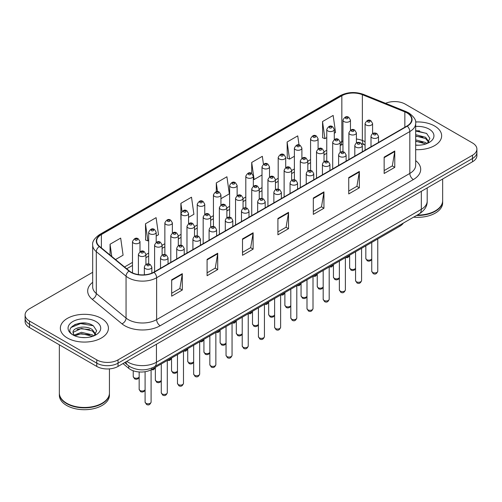 <?xml version="1.0" encoding="UTF-8"?>
<svg xmlns="http://www.w3.org/2000/svg" width="502" height="502" viewBox="0 0 502 502"><rect width="100%" height="100%" fill="white"/><g stroke="black" fill="none" stroke-linecap="round" stroke-linejoin="round"><path stroke-width="0.75" d="M365.073 145.072L362.82 144.162A20.03 11.565 0 0 0 361.986 143.842M403.357 223.076A15.022 8.672 180 0 1 399.899 226.182L151.679 369.491A15.022 8.672 180 0 1 128.744 368.336L122.971 363.573M434.606 125.996A24.04 13.88 0 0 0 415.593 121.98A24.04 13.88 0 0 1 434.606 125.996A24.04 13.88 0 0 1 441.647 135.81A24.04 13.88 0 0 0 434.606 125.996M101.385 318.381A24.04 13.88 0 0 0 75.187 315.375A24.04 13.88 0 0 0 60.353 328.195A24.04 13.88 0 0 0 67.394 338.009A24.04 13.88 0 0 0 93.585 341.021A24.04 13.88 0 0 0 108.426 328.195A24.04 13.88 0 0 0 101.385 318.381A24.04 13.88 0 0 0 75.187 315.375A24.04 13.88 0 0 0 60.353 328.195A24.04 13.88 0 0 0 67.394 338.009A24.04 13.88 0 0 0 93.585 341.021A24.04 13.88 0 0 0 108.426 328.195A24.04 13.88 0 0 0 101.385 318.381M406.99 112.912A16.026 9.249 180 0 1 411.684 119.457A16.026 9.249 180 0 1 406.99 125.996L153.794 272.178A16.026 9.249 180 0 1 129.334 270.942L99.584 246.413A16.026 9.249 180 0 1 96.685 241.104A16.026 9.249 180 0 1 101.379 234.559L341.837 95.738A16.026 9.249 180 0 1 362.362 94.702L404.85 111.877A16.026 9.249 180 0 1 406.99 112.912M407.273 112.749A16.428 9.482 0 0 0 405.076 111.689L362.588 94.508A16.428 9.482 0 0 0 341.555 95.575L101.097 234.396A16.428 9.482 0 0 0 99.258 246.545L129.008 271.074A16.428 9.482 0 0 0 154.076 272.341L407.273 126.159A16.428 9.482 0 0 0 407.273 112.749M92.682 272.297L29.499 308.774A15.022 8.672 0 0 0 25.1 314.905L25.1 321.449A15.022 8.672 0 0 0 29.499 327.58L96.779 366.429L96.779 363.159A15.022 8.672 0 0 0 118.026 363.159L472.501 158.506A15.022 8.672 0 0 0 476.9 152.37A15.022 8.672 0 0 1 472.501 158.506L118.026 363.159A15.022 8.672 0 0 1 96.779 363.159L29.499 324.311L96.779 363.159L96.779 359.884A15.022 8.672 0 0 0 118.026 359.884L472.501 155.231A15.022 8.672 0 0 0 476.9 149.1A15.022 8.672 0 0 0 472.501 142.97L405.221 104.121A15.022 8.672 0 0 0 385.58 103.318M25.1 318.18A15.022 8.672 0 0 0 29.499 324.311A15.022 8.672 0 0 1 25.1 318.18M171.678 279.802L171.678 296.161L182.301 290.024L182.301 273.672L171.678 279.802M171.678 293.256L179.86 288.531L182.257 274.211A4.003 2.315 -120 0 0 182.301 273.672M179.791 288.575L182.301 290.024M207.088 259.358L207.088 275.717L217.711 269.58L217.711 253.228L207.088 259.358M207.088 272.812L215.27 268.087L217.667 253.767A4.003 2.315 -120 0 0 217.711 253.228M215.201 268.131L217.711 269.58M242.504 238.914L242.504 255.273L253.127 249.136L253.127 232.784L242.504 238.914M242.504 252.368L250.686 247.643L253.083 233.323A4.003 2.315 -120 0 0 253.127 232.784M250.611 247.687L253.127 249.136M384.149 157.132L384.149 173.491L394.773 167.361L394.773 151.002L384.149 157.132M384.149 170.592L392.332 165.867L394.729 151.548A4.003 2.315 -120 0 0 394.773 151.002M392.257 165.905L394.773 167.361M348.733 177.582L348.733 193.935L359.357 187.804L359.357 171.446L348.733 177.582M348.733 191.036L356.916 186.311L359.319 171.991A4.003 2.315 -120 0 0 359.357 171.446M356.847 186.349L359.357 187.804M313.323 198.026L313.323 214.379L323.947 208.248L323.947 191.889L313.323 198.026M313.323 211.48L321.506 206.755L323.903 192.435A4.003 2.315 -120 0 0 323.947 191.889M321.437 206.799L323.947 208.248M277.913 218.47L277.913 234.823L288.537 228.692L288.537 212.333L277.913 218.47M277.913 231.924L286.096 227.199L288.493 212.879A4.003 2.315 -120 0 0 288.537 212.333M286.021 227.243L288.537 228.692M415.687 149.646A24.04 13.88 0 0 0 441.647 135.81A24.04 13.88 0 0 1 415.687 149.646M25.1 314.905A15.022 8.672 0 0 0 29.499 321.042L96.779 359.884M156.185 236.078L158.494 234.741L156.097 217.655L145.473 223.785L145.643 240.044M115.523 259.553L123.084 255.185L120.687 238.099L110.063 244.229L110.063 255.047M263.443 164.242L262.333 156.317L251.709 162.453L251.709 173.479C249.525 171.904 247.561 172.795 245.811 176.158A3.759 2.171 180 0 0 246.915 177.689A3.759 2.171 180 0 0 251.006 178.16A3.759 2.171 180 0 0 253.328 176.158L251.709 173.479M299.023 144.971L297.742 135.873L287.119 142.003L287.288 158.262M334.276 133.256L335.556 132.515L333.152 115.429L322.529 121.559L322.704 137.818M188.564 217.379L193.904 214.298L191.507 197.204L180.883 203.341L180.883 219.531M220.943 198.685L229.32 193.854L226.923 176.76L216.299 182.897L216.299 191.714M216.299 182.897L217.523 191.638M251.709 162.453L254.106 179.54L262.006 174.978M254.106 179.54L253.328 179.245M287.119 142.003L289.516 159.096L294.385 156.285M289.516 159.096L287.119 158.199M322.529 121.559L324.932 138.652L326.764 137.592M324.932 138.652L322.529 137.755M180.883 203.341L182.013 211.361M145.473 223.785L147.87 240.872L148.674 240.414M147.87 240.872L145.473 239.981M110.063 244.229L111.777 256.466M86.394 323.232A20.03 11.565 0 0 0 74.666 324.625M419.616 130.846A20.03 11.565 0 0 0 415.687 130.84M96.779 366.429A15.022 8.672 0 0 0 118.026 366.429L472.501 161.776A15.022 8.672 0 0 0 476.9 155.645L476.9 149.1M417.212 215.076A25.037 14.458 0 0 0 435.316 210.846A25.037 14.458 0 0 0 442.651 200.624L442.651 179.007M417.106 215.138A24.793 14.313 0 0 0 435.14 210.947A24.793 14.313 0 0 0 435.228 210.896M416.522 215.471A25.037 14.458 0 0 0 442.651 201.032A25.037 14.458 0 0 0 442.651 200.825M413.629 217.146A25.037 14.458 0 0 0 442.651 202.871L442.651 201.032M415.687 145.065L418.693 145.216M415.687 139.87L425.614 142.486L426.938 143.547M415.687 141.169L425.853 143.948M415.687 134.68L425.614 137.291L428.871 141.784M415.687 135.973L425.614 138.59L428.614 142.122M415.687 145.172A16.328 9.425 0 0 0 429.16 142.48A16.328 9.425 0 0 0 429.16 129.146A16.328 9.425 0 0 0 415.687 126.448M427.327 143.39L429.888 138.364L426.65 133.488L415.687 130.57M415.687 131.078L426.43 133.344M415.687 136.268L422.816 137.159M415.687 141.464L422.816 142.355M102.006 403.282A24.793 14.313 0 0 1 101.919 403.332A24.793 14.313 0 0 1 66.86 403.332L66.684 403.231A25.037 14.458 0 0 0 102.094 403.231A25.037 14.458 0 0 0 109.43 393.01L109.43 368.888M59.349 393.21A25.037 14.458 0 0 0 59.349 393.417A25.037 14.458 0 0 0 66.684 403.639A25.037 14.458 0 0 0 93.968 406.771A25.037 14.458 0 0 0 109.43 393.417A25.037 14.458 0 0 0 109.423 393.21M59.349 393.417L59.349 395.256A25.037 14.458 0 0 0 66.684 405.478A25.037 14.458 0 0 0 93.968 408.609A25.037 14.458 0 0 0 109.43 395.256L109.43 393.417M81.657 337.488L85.472 337.601M74.164 335.098L81.456 332.311L92.393 334.872L93.717 335.932M74.836 335.794L81.456 333.61L92.632 336.334M74.283 335.6L73.11 332.857A11.32 6.539 0 0 0 74.936 335.882M95.644 334.169L92.393 329.676C85.597 324.606 71.617 327.737 73.11 332.857L73.066 332.362M73.141 333.021L73.455 332.173L81.456 328.421L92.393 330.975L95.386 334.508M94.106 335.775L96.66 330.749L93.428 325.873C81.97 317.64 61.608 328.49 73.367 335.148L73.951 335.499M95.932 321.531A16.328 9.425 0 0 0 72.84 321.531A16.328 9.425 0 0 0 72.84 334.865A16.328 9.425 0 0 0 95.932 334.865A16.328 9.425 0 0 0 95.932 321.531M59.349 344.818L59.349 393.01A25.037 14.458 0 0 0 66.684 403.231L66.86 403.332M70.977 327.511L80.565 323.577L93.203 325.729M76.969 329.425L80.565 328.772L89.588 329.544M76.969 334.614L80.565 333.962L89.588 334.74M399.899 225.072L399.899 226.182M128.744 365.895L128.744 368.336M151.679 368.123L151.679 369.491M415.687 160.665A25.037 14.458 180 0 1 413.359 179.565L160.169 325.742A5.007 2.893 60 0 1 156.63 319.611L409.82 173.428A20.03 11.565 0 0 0 415.687 165.252L415.687 123.379A20.03 11.565 180 0 1 409.82 131.555A5.007 2.893 -120 0 0 407.273 126.159M160.169 325.742A25.037 14.458 180 0 1 124.76 325.742A25.037 14.458 180 0 1 121.955 323.815L92.199 299.28A25.037 14.458 180 0 1 92.682 282.319M128.299 319.611A20.03 11.565 0 0 0 156.63 319.611L156.63 277.738A20.03 11.565 180 0 1 126.052 276.194L96.302 251.665A20.03 11.565 180 0 1 92.682 245.032L92.682 286.899A20.03 11.565 0 0 0 96.302 293.532L126.052 318.067A20.03 11.565 0 0 0 128.299 319.611M415.687 123.379C416.359 120.254 414.056 116.759 408.785 112.912L406.149 111.632A5.007 2.347 112 0 0 405.076 111.689M406.149 111.632L363.661 94.458C355.366 91.521 347.491 91.948 340.042 95.731A5.007 2.893 60 0 1 341.555 95.575M101.097 234.396A5.007 2.893 -120 0 0 99.584 234.559C94.389 238.293 92.086 241.788 92.682 245.032M99.258 246.545A5.007 3.351 129.5 0 0 96.302 251.665L96.302 293.532A5.007 3.351 -50.5 0 1 92.199 299.28M363.661 94.458A5.007 2.347 112 0 0 362.588 94.508M129.008 271.074A5.007 3.351 129.5 0 0 126.052 276.194L126.052 318.067A5.007 3.351 -50.5 0 1 121.955 323.815M154.076 272.341A5.007 2.893 60 0 1 156.63 277.738L409.82 131.555L409.82 173.428A5.007 2.893 60 0 0 413.359 179.565M118.026 359.884L118.026 366.429M472.501 155.231L472.501 161.776M29.499 321.042L29.499 327.58M101.379 234.559L101.379 247.894M404.85 111.877L404.85 127.232M362.362 94.702L362.362 140.497A16.026 9.249 0 0 0 356.395 139.01M365.073 141.595L362.362 140.497A9.017 4.223 -68 0 0 364.151 144.589L361.66 143.748M342.954 140.943A16.026 9.249 0 0 0 341.837 141.533L340.205 142.474M341.837 95.738L341.837 141.533A9.017 5.202 60 0 1 340.205 145.511L342.954 144.294M326.764 150.236L324.016 151.824M310.575 159.58L307.826 161.167M294.385 168.929L291.631 170.517M278.196 178.279L275.441 179.867M262.006 187.622L259.252 189.21M245.811 196.972L243.062 198.56M229.621 206.316L226.873 207.903M213.432 215.665L210.683 217.253M197.242 225.015L194.494 226.603M181.053 234.359L178.304 235.946M164.863 243.708L162.115 245.296M148.674 253.058L145.919 254.646M132.484 262.402L124.54 266.989M277.913 218.985L288.493 212.879M313.323 198.541L323.903 192.435M348.733 178.097L359.319 171.991M384.149 157.653L394.729 151.548M242.504 239.435L253.083 233.323M207.088 259.879L217.667 253.767M171.678 280.323L182.257 274.211M126.774 361.377A20.03 11.565 0 0 0 128.123 362.237A20.03 11.565 0 0 0 156.448 362.237L421.329 209.309A20.03 11.565 0 0 0 427.196 201.133C427.346 206.102 424.698 210.357 419.258 213.896L154.378 366.824A10.015 5.786 60 0 0 156.448 362.237L156.448 344.246M421.329 191.318L421.329 209.309A10.015 5.786 60 0 1 419.258 213.896M125.964 361.848A10.015 6.702 129.5 0 0 127.709 365.105L124.665 362.595M377.761 271.199C376.77 273.904 375.232 274.694 373.149 273.577L371.75 271.199A3.006 1.732 0 0 0 372.635 272.429A3.006 1.732 0 0 0 375.904 272.806A3.006 1.732 0 0 0 377.761 271.199L377.761 238.965M372.101 137.799A3.759 2.171 180 0 1 371.003 136.268C371.963 133.181 373.927 132.29 376.895 133.582L378.514 136.268A3.759 2.171 180 0 1 376.193 138.27A3.759 2.171 180 0 1 372.101 137.799M375.64 133.708A1.255 0.722 0 0 0 373.871 133.708A1.255 0.722 0 0 0 373.871 134.731A1.255 0.722 0 0 0 375.64 134.731A1.255 0.722 0 0 0 375.64 133.708M371.75 259.088L370.608 260.695L368.838 261.228L367.226 260.808L365.826 258.43A3.006 1.732 0 0 0 366.705 259.659A3.006 1.732 0 0 0 369.648 260.099A3.006 1.732 0 0 0 371.75 258.831M372.584 133.607L372.584 123.498A3.759 2.171 180 0 1 370.269 125.5A3.759 2.171 180 0 1 366.171 125.029A3.759 2.171 180 0 1 365.073 123.498L365.073 150.198M367.941 121.961A1.255 0.722 0 0 0 369.717 121.961A1.255 0.722 0 0 0 369.717 120.938A1.255 0.722 0 0 0 367.941 120.938A1.255 0.722 0 0 0 367.941 121.961M346.976 256.735A3.006 1.732 0 0 0 349.637 255.411M350.465 130.181L350.465 120.072A3.759 2.171 180 0 1 348.15 122.074A3.759 2.171 180 0 1 344.052 121.603A3.759 2.171 180 0 1 342.954 120.072L342.954 151.767M345.828 118.541A1.255 0.722 0 0 0 347.597 118.541A1.255 0.722 0 0 0 347.597 117.518A1.255 0.722 0 0 0 345.828 117.518A1.255 0.722 0 0 0 345.828 118.541M361.572 280.549C360.58 283.253 359.043 284.044 356.96 282.921L355.56 280.549A3.006 1.732 0 0 0 356.439 281.779A3.006 1.732 0 0 0 359.714 282.149A3.006 1.732 0 0 0 361.572 280.549L361.572 248.308M355.912 147.142A3.759 2.171 180 0 1 354.807 145.611C355.767 142.53 357.738 141.639 360.706 142.932L362.325 145.611A3.759 2.171 180 0 1 360.003 147.613A3.759 2.171 180 0 1 355.912 147.142M359.451 143.057A1.255 0.722 0 0 0 357.681 143.057A1.255 0.722 0 0 0 357.681 144.08A1.255 0.722 0 0 0 359.451 144.08A1.255 0.722 0 0 0 359.451 143.057M345.382 289.899C344.391 292.597 342.853 293.388 340.77 292.271L339.371 289.899A3.006 1.732 0 0 0 340.249 291.122A3.006 1.732 0 0 0 343.525 291.499A3.006 1.732 0 0 0 345.382 289.899L345.382 257.658M339.722 156.492A3.759 2.171 180 0 1 338.618 154.961C339.578 151.88 341.542 150.983 344.516 152.282L346.129 154.961A3.759 2.171 180 0 1 343.814 156.963A3.759 2.171 180 0 1 339.722 156.492M343.261 152.401A1.255 0.722 0 0 0 341.492 152.401A1.255 0.722 0 0 0 341.492 153.424A1.255 0.722 0 0 0 343.261 153.424A1.255 0.722 0 0 0 343.261 152.401M329.193 299.242C328.201 301.947 326.664 302.737 324.581 301.614L323.181 299.242A3.006 1.732 0 0 0 324.06 300.472A3.006 1.732 0 0 0 327.335 300.849A3.006 1.732 0 0 0 329.193 299.242L329.193 267.008M323.533 165.842A3.759 2.171 180 0 1 322.428 164.305C323.388 161.224 325.352 160.333 328.321 161.625L329.939 164.305A3.759 2.171 180 0 1 327.624 166.313A3.759 2.171 180 0 1 323.533 165.842M327.072 161.751A1.255 0.722 0 0 0 325.302 161.751A1.255 0.722 0 0 0 325.302 162.773A1.255 0.722 0 0 0 327.072 162.773A1.255 0.722 0 0 0 327.072 161.751M313.003 308.592C312.012 311.296 310.474 312.087 308.391 310.964L306.992 308.592A3.006 1.732 0 0 0 307.87 309.816A3.006 1.732 0 0 0 311.146 310.192A3.006 1.732 0 0 0 313.003 308.592L313.003 276.351M307.337 175.185A3.759 2.171 180 0 1 306.239 173.654C307.199 170.573 309.163 169.682 312.131 170.975L313.75 173.654A3.759 2.171 180 0 1 311.435 175.656A3.759 2.171 180 0 1 307.337 175.185M310.882 171.1A1.255 0.722 0 0 0 309.113 171.1A1.255 0.722 0 0 0 309.113 172.123A1.255 0.722 0 0 0 310.882 172.123A1.255 0.722 0 0 0 310.882 171.1M355.56 268.432L354.418 270.045L352.649 270.572L351.03 270.151L349.637 267.779A3.006 1.732 0 0 0 350.515 269.009A3.006 1.732 0 0 0 353.458 269.448A3.006 1.732 0 0 0 355.56 268.181M356.395 142.951L356.395 132.842A3.759 2.171 180 0 1 354.073 134.843A3.759 2.171 180 0 1 349.982 134.373A3.759 2.171 180 0 1 348.884 132.842L348.884 159.542M351.751 131.311A1.255 0.722 0 0 0 353.521 131.311A1.255 0.722 0 0 0 353.521 130.288A1.255 0.722 0 0 0 351.751 130.288A1.255 0.722 0 0 0 351.751 131.311M339.371 277.782L338.229 279.394L336.453 279.921L334.84 279.501L333.441 277.129A3.006 1.732 0 0 0 334.326 278.353A3.006 1.732 0 0 0 337.269 278.798A3.006 1.732 0 0 0 339.371 277.531M340.205 152.301L340.205 142.191A3.759 2.171 180 0 1 337.884 144.193A3.759 2.171 180 0 1 333.792 143.723A3.759 2.171 180 0 1 332.694 142.191L332.694 168.892M335.562 140.654A1.255 0.722 0 0 0 337.331 140.654A1.255 0.722 0 0 0 337.331 139.631A1.255 0.722 0 0 0 335.562 139.631A1.255 0.722 0 0 0 335.562 140.654M323.181 287.131L322.033 288.738L320.263 289.265L318.651 288.845L317.251 286.473A3.006 1.732 0 0 0 318.136 287.702A3.006 1.732 0 0 0 321.079 288.142A3.006 1.732 0 0 0 323.181 286.874M324.016 161.65L324.016 151.535A3.759 2.171 180 0 1 321.694 153.543A3.759 2.171 180 0 1 317.603 153.072A3.759 2.171 180 0 1 316.505 151.535L316.505 178.241M319.372 150.004A1.255 0.722 0 0 0 321.142 150.004A1.255 0.722 0 0 0 321.142 148.981A1.255 0.722 0 0 0 319.372 148.981A1.255 0.722 0 0 0 319.372 150.004M330.787 266.085A3.006 1.732 0 0 0 333.441 264.761M334.276 139.531L334.276 129.422A3.759 2.171 180 0 1 331.96 131.424A3.759 2.171 180 0 1 327.862 130.953A3.759 2.171 180 0 1 326.764 129.422L326.764 161.117M329.632 127.885A1.255 0.722 0 0 0 331.408 127.885A1.255 0.722 0 0 0 331.408 126.862A1.255 0.722 0 0 0 329.632 126.862A1.255 0.722 0 0 0 329.632 127.885M314.591 275.435A3.006 1.732 0 0 0 317.251 274.105M318.086 148.881L318.086 138.765A3.759 2.171 180 0 1 315.771 140.773A3.759 2.171 180 0 1 311.673 140.303A3.759 2.171 180 0 1 310.575 138.765L310.575 170.46M313.443 137.234A1.255 0.722 0 0 0 315.218 137.234A1.255 0.722 0 0 0 315.218 136.211A1.255 0.722 0 0 0 313.443 136.211A1.255 0.722 0 0 0 313.443 137.234M298.401 284.778A3.006 1.732 0 0 0 301.062 283.454M301.897 158.224L301.897 148.115A3.759 2.171 180 0 1 299.575 150.117A3.759 2.171 180 0 1 295.483 149.646A3.759 2.171 180 0 1 294.385 148.115L294.385 179.81M297.253 146.584A1.255 0.722 0 0 0 299.023 146.584A1.255 0.722 0 0 0 299.023 145.561A1.255 0.722 0 0 0 297.253 145.561A1.255 0.722 0 0 0 297.253 146.584M282.212 294.128A3.006 1.732 0 0 0 284.872 292.798M285.707 167.574L285.707 157.465A3.759 2.171 180 0 1 283.385 159.467A3.759 2.171 180 0 1 279.294 158.996A3.759 2.171 180 0 1 278.196 157.465L278.196 189.16M281.064 155.927A1.255 0.722 0 0 0 282.833 155.927A1.255 0.722 0 0 0 282.833 154.905A1.255 0.722 0 0 0 281.064 154.905A1.255 0.722 0 0 0 281.064 155.927M306.992 296.475L305.843 298.088L304.074 298.615L302.461 298.194L301.062 295.822A3.006 1.732 0 0 0 301.94 297.046A3.006 1.732 0 0 0 304.883 297.491A3.006 1.732 0 0 0 306.992 296.224M307.826 170.994L307.826 160.885A3.759 2.171 180 0 1 305.505 162.886A3.759 2.171 180 0 1 301.413 162.416A3.759 2.171 180 0 1 300.309 160.885L300.309 187.585M303.183 159.354A1.255 0.722 0 0 0 304.952 159.354A1.255 0.722 0 0 0 304.952 158.331A1.255 0.722 0 0 0 303.183 158.331A1.255 0.722 0 0 0 303.183 159.354M296.807 317.935C295.822 320.64 294.285 321.431 292.202 320.314L290.802 317.935A3.006 1.732 0 0 0 291.681 319.165A3.006 1.732 0 0 0 294.956 319.542A3.006 1.732 0 0 0 296.807 317.935L296.807 285.701M291.147 184.535A3.759 2.171 180 0 1 290.049 183.004C291.009 179.917 292.973 179.026 295.942 180.325L297.56 183.004A3.759 2.171 180 0 1 295.245 185.006A3.759 2.171 180 0 1 291.147 184.535M294.693 180.444A1.255 0.722 0 0 0 292.923 180.444A1.255 0.722 0 0 0 292.923 181.467A1.255 0.722 0 0 0 294.693 181.467A1.255 0.722 0 0 0 294.693 180.444M280.618 327.285C279.633 329.99 278.095 330.78 276.012 329.657L274.613 327.285A3.006 1.732 0 0 0 275.491 328.515A3.006 1.732 0 0 0 278.767 328.892A3.006 1.732 0 0 0 280.618 327.285L280.618 295.044M274.958 193.885A3.759 2.171 180 0 1 273.86 192.348C274.82 189.267 276.784 188.375 279.752 189.668L281.371 192.348A3.759 2.171 180 0 1 279.056 194.349A3.759 2.171 180 0 1 274.958 193.885M278.503 189.794A1.255 0.722 0 0 0 276.727 189.794A1.255 0.722 0 0 0 276.727 190.816A1.255 0.722 0 0 0 278.503 190.816A1.255 0.722 0 0 0 278.503 189.794M264.428 336.635C263.443 339.333 261.906 340.124 259.816 339.007L258.423 336.635A3.006 1.732 0 0 0 259.302 337.859A3.006 1.732 0 0 0 262.577 338.235A3.006 1.732 0 0 0 264.428 336.635L264.428 304.394M258.768 203.228A3.759 2.171 180 0 1 257.67 201.697C258.63 198.616 260.594 197.719 263.563 199.018L265.181 201.697A3.759 2.171 180 0 1 262.86 203.699A3.759 2.171 180 0 1 258.768 203.228M262.308 199.143A1.255 0.722 0 0 0 260.538 199.143A1.255 0.722 0 0 0 260.538 200.16A1.255 0.722 0 0 0 262.308 200.16A1.255 0.722 0 0 0 262.308 199.143M248.239 345.978C247.248 348.683 245.716 349.474 243.627 348.35L242.228 345.978A3.006 1.732 0 0 0 243.112 347.208A3.006 1.732 0 0 0 246.388 347.585A3.006 1.732 0 0 0 248.239 345.978L248.239 313.744M242.579 212.578A3.759 2.171 180 0 1 241.481 211.041C242.441 207.96 244.405 207.069 247.373 208.361L248.992 211.041A3.759 2.171 180 0 1 246.67 213.049A3.759 2.171 180 0 1 242.579 212.578M246.118 208.487A1.255 0.722 0 0 0 244.348 208.487A1.255 0.722 0 0 0 244.348 209.51A1.255 0.722 0 0 0 246.118 209.51A1.255 0.722 0 0 0 246.118 208.487M290.802 305.825L289.654 307.437L287.884 307.964L286.272 307.544L284.872 305.166A3.006 1.732 0 0 0 285.751 306.396A3.006 1.732 0 0 0 288.694 306.835A3.006 1.732 0 0 0 290.802 305.567M291.631 180.343L291.631 170.234A3.759 2.171 180 0 1 289.315 172.236A3.759 2.171 180 0 1 285.224 171.766A3.759 2.171 180 0 1 284.119 170.234L284.119 196.935M286.993 168.697A1.255 0.722 0 0 0 288.763 168.697A1.255 0.722 0 0 0 288.763 167.674A1.255 0.722 0 0 0 286.993 167.674A1.255 0.722 0 0 0 286.993 168.697M274.613 315.174L273.464 316.781L271.695 317.308L270.082 316.887L268.683 314.516A3.006 1.732 0 0 0 269.561 315.745A3.006 1.732 0 0 0 272.504 316.185A3.006 1.732 0 0 0 274.613 314.917M275.441 189.687L275.441 179.578A3.759 2.171 180 0 1 273.126 181.58A3.759 2.171 180 0 1 269.034 181.115A3.759 2.171 180 0 1 267.93 179.578L267.93 206.278M270.804 178.047A1.255 0.722 0 0 0 272.573 178.047A1.255 0.722 0 0 0 272.573 177.024A1.255 0.722 0 0 0 270.804 177.024A1.255 0.722 0 0 0 270.804 178.047M258.423 324.518L257.275 326.131L255.505 326.658L253.893 326.237L252.493 323.865A3.006 1.732 0 0 0 253.372 325.089A3.006 1.732 0 0 0 256.315 325.534A3.006 1.732 0 0 0 258.423 324.267M259.252 199.037L259.252 188.928A3.759 2.171 180 0 1 256.936 190.929A3.759 2.171 180 0 1 252.839 190.459A3.759 2.171 180 0 1 251.74 188.928L251.74 215.628M254.614 187.39A1.255 0.722 0 0 0 256.384 187.39A1.255 0.722 0 0 0 256.384 186.374A1.255 0.722 0 0 0 254.614 186.374A1.255 0.722 0 0 0 254.614 187.39M242.228 333.868L241.085 335.474L239.316 336.001L237.703 335.581L236.304 333.209A3.006 1.732 0 0 0 237.182 334.439A3.006 1.732 0 0 0 240.125 334.878A3.006 1.732 0 0 0 242.228 333.61M243.062 208.386L243.062 198.271A3.759 2.171 180 0 1 240.747 200.279A3.759 2.171 180 0 1 236.649 199.809A3.759 2.171 180 0 1 235.551 198.271L235.551 224.978M238.425 196.74A1.255 0.722 0 0 0 240.194 196.74A1.255 0.722 0 0 0 240.194 195.717A1.255 0.722 0 0 0 238.425 195.717A1.255 0.722 0 0 0 238.425 196.74M266.022 303.472A3.006 1.732 0 0 0 268.683 302.148M269.518 176.917L269.518 166.808A3.759 2.171 180 0 1 267.196 168.81A3.759 2.171 180 0 1 263.104 168.346A3.759 2.171 180 0 1 262.006 166.808L262.006 198.503M264.874 165.277A1.255 0.722 0 0 0 266.644 165.277A1.255 0.722 0 0 0 266.644 164.254A1.255 0.722 0 0 0 264.874 164.254A1.255 0.722 0 0 0 264.874 165.277M249.833 312.821A3.006 1.732 0 0 0 252.493 311.497M248.685 174.621A1.255 0.722 0 0 0 250.454 174.621A1.255 0.722 0 0 0 250.454 173.598A1.255 0.722 0 0 0 248.685 173.598A1.255 0.722 0 0 0 248.685 174.621M233.643 322.171A3.006 1.732 0 0 0 236.304 320.841M237.132 195.617L237.132 185.502A3.759 2.171 180 0 1 234.817 187.51A3.759 2.171 180 0 1 230.725 187.039A3.759 2.171 180 0 1 229.621 185.502L229.621 217.203M232.495 183.97A1.255 0.722 0 0 0 234.265 183.97A1.255 0.722 0 0 0 234.265 182.948A1.255 0.722 0 0 0 232.495 182.948A1.255 0.722 0 0 0 232.495 183.97M232.049 355.328C231.058 358.033 229.521 358.823 227.437 357.7L226.038 355.328A3.006 1.732 0 0 0 226.923 356.552A3.006 1.732 0 0 0 230.192 356.928A3.006 1.732 0 0 0 232.049 355.328L232.049 323.087M226.389 221.922A3.759 2.171 180 0 1 225.291 220.391C226.251 217.31 228.215 216.418 231.184 217.711L232.802 220.391A3.759 2.171 180 0 1 230.481 222.392A3.759 2.171 180 0 1 226.389 221.922M229.929 217.837A1.255 0.722 0 0 0 228.159 217.837A1.255 0.722 0 0 0 228.159 218.859A1.255 0.722 0 0 0 229.929 218.859A1.255 0.722 0 0 0 229.929 217.837M215.86 364.678C214.869 367.376 213.331 368.167 211.248 367.05L209.849 364.678A3.006 1.732 0 0 0 210.727 365.902A3.006 1.732 0 0 0 214.003 366.278A3.006 1.732 0 0 0 215.86 364.678L215.86 332.437M210.2 231.271A3.759 2.171 180 0 1 209.096 229.74C210.056 226.659 212.026 225.762 214.994 227.061L216.613 229.74A3.759 2.171 180 0 1 214.291 231.742A3.759 2.171 180 0 1 210.2 231.271M213.739 227.18A1.255 0.722 0 0 0 211.969 227.18A1.255 0.722 0 0 0 211.969 228.203A1.255 0.722 0 0 0 213.739 228.203A1.255 0.722 0 0 0 213.739 227.18M199.67 374.021C198.679 376.726 197.142 377.517 195.058 376.393L193.659 374.021A3.006 1.732 0 0 0 194.538 375.251A3.006 1.732 0 0 0 197.813 375.628A3.006 1.732 0 0 0 199.67 374.021L199.67 341.78M194.01 240.621A3.759 2.171 180 0 1 192.906 239.084C193.866 236.003 195.83 235.112 198.805 236.404L200.423 239.084A3.759 2.171 180 0 1 198.102 241.092A3.759 2.171 180 0 1 194.01 240.621M197.55 236.53A1.255 0.722 0 0 0 195.78 236.53A1.255 0.722 0 0 0 195.78 237.553A1.255 0.722 0 0 0 197.55 237.553A1.255 0.722 0 0 0 197.55 236.53M183.481 383.371C182.49 386.069 180.952 386.866 178.869 385.743L177.47 383.371A3.006 1.732 0 0 0 178.348 384.595A3.006 1.732 0 0 0 181.624 384.971A3.006 1.732 0 0 0 183.481 383.371L183.481 351.13M177.821 249.965A3.759 2.171 180 0 1 176.717 248.434C177.677 245.352 179.641 244.455 182.609 245.754L184.228 248.434A3.759 2.171 180 0 1 181.912 250.435A3.759 2.171 180 0 1 177.821 249.965M181.36 245.88A1.255 0.722 0 0 0 179.59 245.88A1.255 0.722 0 0 0 179.59 246.902A1.255 0.722 0 0 0 181.36 246.902A1.255 0.722 0 0 0 181.36 245.88M167.292 392.715C166.3 395.419 164.763 396.21 162.679 395.093L161.28 392.715A3.006 1.732 0 0 0 162.159 393.944A3.006 1.732 0 0 0 165.434 394.321A3.006 1.732 0 0 0 167.292 392.715L167.292 360.48M161.625 259.314A3.759 2.171 180 0 1 160.527 257.777C161.487 254.696 163.451 253.805 166.419 255.098L168.038 257.777A3.759 2.171 180 0 1 165.723 259.785A3.759 2.171 180 0 1 161.625 259.314M165.171 255.223A1.255 0.722 0 0 0 163.401 255.223A1.255 0.722 0 0 0 163.401 256.246A1.255 0.722 0 0 0 165.171 256.246A1.255 0.722 0 0 0 165.171 255.223M151.096 402.064C150.111 404.769 148.573 405.56 146.49 404.436L145.091 402.064A3.006 1.732 0 0 0 145.969 403.288A3.006 1.732 0 0 0 149.245 403.664A3.006 1.732 0 0 0 151.096 402.064L151.096 369.811M145.436 268.658A3.759 2.171 180 0 1 144.338 267.127C145.298 264.046 147.262 263.155 150.23 264.447L151.849 267.127A3.759 2.171 180 0 1 149.533 269.128A3.759 2.171 180 0 1 145.436 268.658M148.981 264.573A1.255 0.722 0 0 0 147.211 264.573A1.255 0.722 0 0 0 147.211 265.596A1.255 0.722 0 0 0 148.981 265.596A1.255 0.722 0 0 0 148.981 264.573M226.038 343.211L224.896 344.824L223.126 345.351L221.514 344.93L220.114 342.559A3.006 1.732 0 0 0 220.993 343.782A3.006 1.732 0 0 0 223.936 344.228A3.006 1.732 0 0 0 226.038 342.96M226.873 217.73L226.873 207.621A3.759 2.171 180 0 1 224.557 209.623A3.759 2.171 180 0 1 220.46 209.152A3.759 2.171 180 0 1 219.361 207.621L219.361 234.321M222.229 206.09A1.255 0.722 0 0 0 224.005 206.09A1.255 0.722 0 0 0 224.005 205.067A1.255 0.722 0 0 0 222.229 205.067A1.255 0.722 0 0 0 222.229 206.09M209.849 352.561L208.707 354.174L206.937 354.701L205.318 354.28L203.925 351.908A3.006 1.732 0 0 0 204.803 353.132A3.006 1.732 0 0 0 207.746 353.577A3.006 1.732 0 0 0 209.849 352.31M210.683 227.08L210.683 216.971A3.759 2.171 180 0 1 208.361 218.972A3.759 2.171 180 0 1 204.27 218.502A3.759 2.171 180 0 1 203.172 216.971L203.172 243.671M206.04 215.433A1.255 0.722 0 0 0 207.809 215.433A1.255 0.722 0 0 0 207.809 214.41A1.255 0.722 0 0 0 206.04 214.41A1.255 0.722 0 0 0 206.04 215.433M193.659 361.911L192.517 363.517L190.741 364.044L189.128 363.624L187.729 361.252A3.006 1.732 0 0 0 188.614 362.482A3.006 1.732 0 0 0 191.557 362.921A3.006 1.732 0 0 0 193.659 361.653M194.494 236.423L194.494 226.314A3.759 2.171 180 0 1 192.172 228.322A3.759 2.171 180 0 1 188.081 227.852A3.759 2.171 180 0 1 186.982 226.314L186.982 253.021M189.85 224.783A1.255 0.722 0 0 0 191.62 224.783A1.255 0.722 0 0 0 191.62 223.76A1.255 0.722 0 0 0 189.85 223.76A1.255 0.722 0 0 0 189.85 224.783M177.47 371.254L176.327 372.867L174.552 373.394L172.939 372.973L171.54 370.601A3.006 1.732 0 0 0 172.424 371.825A3.006 1.732 0 0 0 175.367 372.271A3.006 1.732 0 0 0 177.47 371.003M178.304 245.773L178.304 235.664A3.759 2.171 180 0 1 175.982 237.666A3.759 2.171 180 0 1 171.891 237.195A3.759 2.171 180 0 1 170.793 235.664L170.793 262.364M173.661 234.127A1.255 0.722 0 0 0 175.43 234.127A1.255 0.722 0 0 0 175.43 233.11A1.255 0.722 0 0 0 173.661 233.11A1.255 0.722 0 0 0 173.661 234.127M161.28 380.604L160.132 382.21L158.362 382.737L156.749 382.323L155.35 379.945A3.006 1.732 0 0 0 156.229 381.175A3.006 1.732 0 0 0 159.172 381.614A3.006 1.732 0 0 0 161.28 380.347M162.115 255.123L162.115 245.007A3.759 2.171 180 0 1 159.793 247.015A3.759 2.171 180 0 1 155.702 246.545A3.759 2.171 180 0 1 154.597 245.007L154.597 271.714M157.471 243.476A1.255 0.722 0 0 0 159.241 243.476A1.255 0.722 0 0 0 159.241 242.453A1.255 0.722 0 0 0 157.471 242.453A1.255 0.722 0 0 0 157.471 243.476M145.091 389.947L143.942 391.56L142.173 392.087L140.56 391.667L139.161 389.295A3.006 1.732 0 0 0 140.039 390.518A3.006 1.732 0 0 0 142.982 390.964A3.006 1.732 0 0 0 145.091 389.696M145.919 264.466L145.919 254.357A3.759 2.171 180 0 1 143.603 256.359A3.759 2.171 180 0 1 139.512 255.888A3.759 2.171 180 0 1 138.408 254.357L138.408 274.588M141.282 252.826A1.255 0.722 0 0 0 143.051 252.826A1.255 0.722 0 0 0 143.051 251.803A1.255 0.722 0 0 0 141.282 251.803A1.255 0.722 0 0 0 141.282 252.826M217.454 331.515A3.006 1.732 0 0 0 220.114 330.19M220.943 204.96L220.943 194.851A3.759 2.171 180 0 1 218.627 196.853A3.759 2.171 180 0 1 214.536 196.382A3.759 2.171 180 0 1 213.432 194.851L213.432 226.546M216.306 193.32A1.255 0.722 0 0 0 218.075 193.32A1.255 0.722 0 0 0 218.075 192.297A1.255 0.722 0 0 0 216.306 192.297A1.255 0.722 0 0 0 216.306 193.32M201.264 340.864A3.006 1.732 0 0 0 203.925 339.54M204.753 214.31L204.753 204.201A3.759 2.171 180 0 1 202.438 206.203A3.759 2.171 180 0 1 198.34 205.732A3.759 2.171 180 0 1 197.242 204.201L197.242 235.896M200.116 202.664A1.255 0.722 0 0 0 201.886 202.664A1.255 0.722 0 0 0 201.886 201.641A1.255 0.722 0 0 0 200.116 201.641A1.255 0.722 0 0 0 200.116 202.664M185.075 350.214A3.006 1.732 0 0 0 187.729 348.884M188.564 223.654L188.564 213.545A3.759 2.171 180 0 1 186.248 215.546A3.759 2.171 180 0 1 182.151 215.082A3.759 2.171 180 0 1 181.053 213.545L181.053 245.24M183.92 212.013A1.255 0.722 0 0 0 185.696 212.013A1.255 0.722 0 0 0 185.696 210.991A1.255 0.722 0 0 0 183.92 210.991A1.255 0.722 0 0 0 183.92 212.013M168.879 359.557A3.006 1.732 0 0 0 171.54 358.233M172.374 233.003L172.374 222.894A3.759 2.171 180 0 1 170.059 224.896A3.759 2.171 180 0 1 165.961 224.425A3.759 2.171 180 0 1 164.863 222.894L164.863 254.589M167.731 221.357A1.255 0.722 0 0 0 169.507 221.357A1.255 0.722 0 0 0 169.507 220.34A1.255 0.722 0 0 0 167.731 220.34A1.255 0.722 0 0 0 167.731 221.357M152.69 368.907A3.006 1.732 0 0 0 155.35 367.577M156.185 242.353L156.185 232.238A3.759 2.171 180 0 1 153.863 234.246A3.759 2.171 180 0 1 149.772 233.775A3.759 2.171 180 0 1 148.674 232.238L148.674 263.939M151.541 230.707A1.255 0.722 0 0 0 153.311 230.707A1.255 0.722 0 0 0 153.311 229.684A1.255 0.722 0 0 0 151.541 229.684A1.255 0.722 0 0 0 151.541 230.707M139.161 377.178L138.019 378.79L136.243 379.317L134.63 378.897L133.231 376.525A3.006 1.732 0 0 0 134.116 377.749A3.006 1.732 0 0 0 137.059 378.194A3.006 1.732 0 0 0 139.161 376.927M139.995 251.697L139.995 241.587A3.759 2.171 180 0 1 137.673 243.589A3.759 2.171 180 0 1 133.582 243.119A3.759 2.171 180 0 1 132.484 241.587L132.484 272.875M135.352 240.056A1.255 0.722 0 0 0 137.121 240.056A1.255 0.722 0 0 0 137.121 239.034A1.255 0.722 0 0 0 135.352 239.034A1.255 0.722 0 0 0 135.352 240.056M340.042 95.731L99.584 234.559M326.764 153.286L324.016 154.873M310.575 162.629L307.826 164.217M294.385 171.979L291.631 173.566M278.196 181.322L275.441 182.916M262.006 190.672L259.252 192.26M245.811 200.022L243.062 201.609M229.621 209.365L226.873 210.953M213.432 218.715L210.683 220.303M197.242 228.065L194.494 229.652M181.053 237.408L178.304 238.996M164.863 246.758L162.115 248.346M148.674 256.102L145.919 257.689M132.484 265.451L126.717 268.783M365.073 144.965L364.151 144.589M154.378 366.824C146.314 370.871 138.257 370.871 130.194 366.824L127.709 365.105M427.196 201.133L427.196 187.93M371.75 271.199L371.75 242.435M371.003 146.772L371.003 136.268M378.514 142.436L378.514 136.268M372.584 123.498L370.965 120.813C368.788 119.244 366.824 120.135 365.073 123.498M365.826 258.43L365.826 245.854M349.637 255.662L347.685 257.658L345.514 257.582M350.465 120.072L348.846 117.393C346.669 115.818 344.705 116.715 342.954 120.072M355.56 280.549L355.56 251.778M354.807 156.122L354.807 145.611M362.325 151.786L362.325 145.611M339.371 289.899L339.371 261.128M338.618 165.472L338.618 154.961M346.129 161.129L346.129 154.961M323.181 299.242L323.181 270.478M322.428 174.815L322.428 164.305M329.939 170.479L329.939 164.305M306.992 308.592L306.992 279.821M306.239 184.165L306.239 173.654M313.75 179.829L313.75 173.654M356.395 132.842L354.776 130.162C352.599 128.587 350.634 129.485 348.884 132.842M349.637 267.779L349.637 255.204M340.205 142.191L338.586 139.512C336.409 137.937 334.445 138.828 332.694 142.191M333.441 277.129L333.441 264.548M324.016 151.535L322.397 148.856C320.22 147.287 318.249 148.178 316.505 151.535M317.251 286.473L317.251 273.897M333.441 265.012L331.496 267.008L329.325 266.926M334.276 129.422L332.657 126.742C330.479 125.167 328.515 126.058 326.764 129.422M317.251 274.362L315.306 276.351L313.135 276.276M318.086 138.765L316.467 136.086C314.29 134.517 312.326 135.408 310.575 138.765M301.062 283.705L299.117 285.701L296.946 285.619M301.897 148.115L300.278 145.436C298.1 143.861 296.136 144.758 294.385 148.115M284.872 293.055L282.927 295.044L280.756 294.969M285.707 157.465L284.088 154.785C281.911 153.21 279.947 154.101 278.196 157.465M307.826 160.885L306.207 158.205C304.024 156.63 302.06 157.528 300.309 160.885M301.062 295.822L301.062 283.247M290.802 317.935L290.802 289.171M290.049 193.508L290.049 183.004M297.56 189.172L297.56 183.004M274.613 327.285L274.613 298.514M273.86 202.858L273.86 192.348M281.371 198.522L281.371 192.348M258.423 336.635L258.423 307.864M257.67 212.208L257.67 201.697M265.181 207.872L265.181 201.697M242.228 345.978L242.228 317.214M241.481 221.551L241.481 211.041M248.992 217.215L248.992 211.041M291.631 170.234L290.018 167.555C287.834 165.98 285.87 166.871 284.119 170.234M284.872 305.166L284.872 292.591M275.441 179.578L273.822 176.899C271.645 175.323 269.681 176.221 267.93 179.578M268.683 314.516L268.683 301.94M259.252 188.928L257.633 186.248C255.455 184.673 253.491 185.564 251.74 188.928M252.493 323.865L252.493 311.284M243.062 198.271L241.443 195.592C239.266 194.023 237.302 194.914 235.551 198.271M236.304 333.209L236.304 320.634M268.683 302.405L266.731 304.394L264.567 304.319M269.518 166.808L267.899 164.129C265.721 162.554 263.751 163.451 262.006 166.808M252.493 311.748L250.542 313.744L248.377 313.662M253.328 186.267L253.328 176.158M245.811 207.853L245.811 176.158M236.304 321.098L234.352 323.087L232.181 323.012M237.132 185.502L235.52 182.822C233.336 181.253 231.372 182.144 229.621 185.502M226.038 355.328L226.038 326.557M225.291 230.901L225.291 220.391M232.802 226.565L232.802 220.391M209.849 364.678L209.849 335.907M209.096 240.251L209.096 229.74M216.613 235.909L216.613 229.74M193.659 374.021L193.659 345.25M192.906 249.594L192.906 239.084M200.423 245.258L200.423 239.084M177.47 383.371L177.47 354.6M176.717 258.944L176.717 248.434M184.228 254.608L184.228 248.434M161.28 392.715L161.28 363.95M160.527 268.288L160.527 257.777M168.038 263.952L168.038 257.777M145.091 402.064L145.091 371.712M144.338 274.826L144.338 267.127M151.849 273.132L151.849 267.127M226.873 207.621L225.254 204.941C223.076 203.366 221.112 204.264 219.361 207.621M220.114 342.559L220.114 329.983M210.683 216.971L209.064 214.291C206.887 212.716 204.923 213.607 203.172 216.971M203.925 351.908L203.925 339.327M194.494 226.314L192.875 223.635C190.697 222.066 188.733 222.957 186.982 226.314M187.729 361.252L187.729 348.677M178.304 235.664L176.685 232.984C174.508 231.409 172.537 232.3 170.793 235.664M171.54 370.601L171.54 358.02M162.115 245.007L160.496 242.328C158.312 240.759 156.348 241.65 154.597 245.007M155.35 379.945L155.35 367.37M145.919 254.357L144.306 251.678C142.122 250.103 140.158 251 138.408 254.357M139.161 389.295L139.161 371.963M220.114 330.441L218.163 332.437L215.992 332.362M220.943 194.851L219.324 192.172C217.146 190.597 215.182 191.494 213.432 194.851M203.925 339.791L201.973 341.78L199.802 341.705M204.753 204.201L203.134 201.522C200.957 199.947 198.993 200.838 197.242 204.201M187.729 349.141L185.784 351.13L183.613 351.055M188.564 213.545L186.945 210.865C184.767 209.29 182.803 210.187 181.053 213.545M171.54 358.484L169.594 360.48L167.423 360.398M172.374 222.894L170.755 220.215C168.578 218.64 166.614 219.531 164.863 222.894M155.35 367.834L153.405 369.823L151.221 369.742M156.185 232.238L154.566 229.558C152.388 227.99 150.424 228.881 148.674 232.238M139.995 241.587L138.376 238.908C136.199 237.333 134.235 238.23 132.484 241.587M133.231 376.525L133.231 370.765"/></g></svg>
